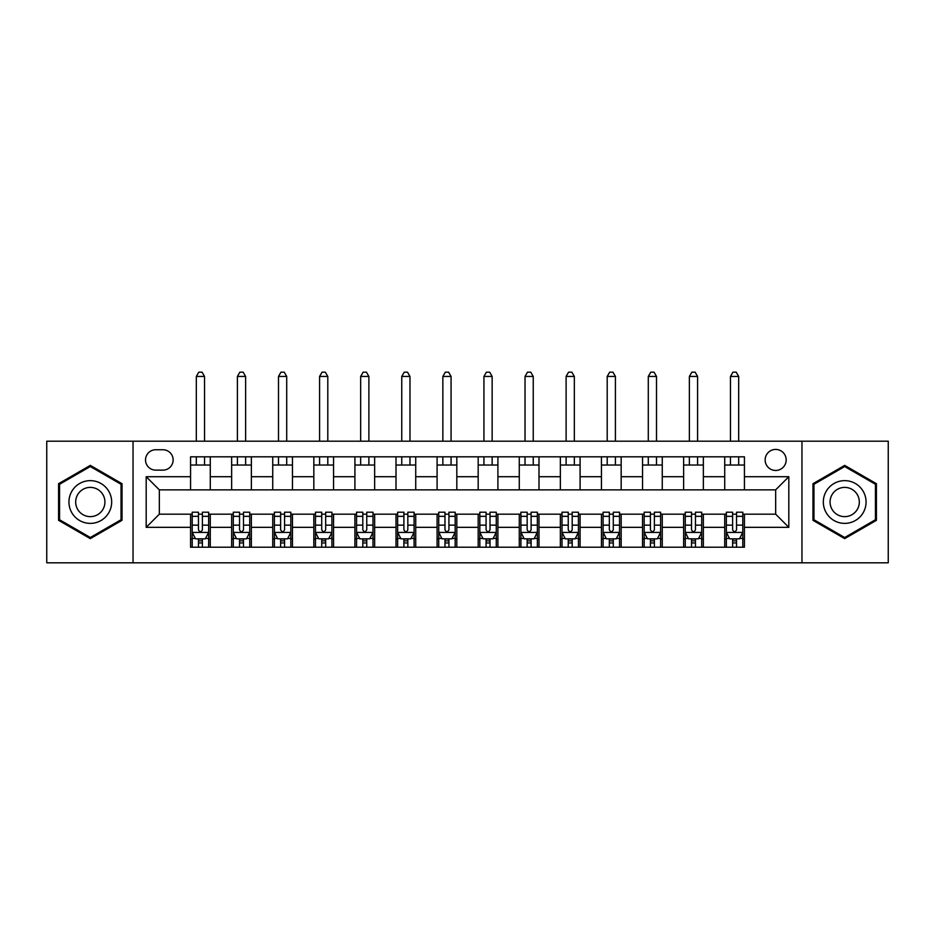 <?xml version="1.0" encoding="UTF-8"?>
<svg xmlns="http://www.w3.org/2000/svg" width="935" height="935" viewBox="0 0 935 935"><rect width="100%" height="100%" fill="white"/><g stroke="black" fill="none" stroke-linecap="round" stroke-linejoin="round"><path stroke-width="1.4" d="M775.664 449.419A10.519 10.519 0 0 0 765.146 459.938A10.519 10.519 0 0 0 775.664 470.457A10.519 10.519 0 0 0 786.183 459.938A10.519 10.519 0 0 0 775.664 449.419M801.961 562.823L888.25 562.823L888.25 441.203L801.961 441.203L801.961 562.823L133.039 562.823L133.039 441.203L46.75 441.203L46.75 562.823L133.039 562.823M155.713 470.13L162.947 470.13A10.191 10.191 0 0 0 173.139 459.938A10.191 10.191 0 0 0 162.947 449.747L155.713 449.747A10.191 10.191 0 0 0 145.533 459.938A10.191 10.191 0 0 0 155.713 470.13M801.961 441.203L133.039 441.203M190.565 527.328L146.187 527.328L146.187 476.71L190.565 476.71L190.565 489.858L159.336 489.858L159.336 514.18L190.565 514.18L190.565 547.209L744.435 547.209L744.435 514.18L775.664 514.18L775.664 489.858L744.435 489.858L744.435 476.71L788.813 476.71L788.813 527.328L744.435 527.328M744.435 476.71L744.435 456.818L190.565 456.818L190.565 476.71M724.719 456.818L724.719 489.858L744.435 489.858M724.719 489.858L190.565 489.858M190.565 514.18L192.201 514.18M198.454 514.18L202.392 514.18M208.645 514.18L210.281 514.18L210.281 547.209M233.294 514.18L210.281 514.18M239.535 514.18L243.486 514.18M249.727 514.18L251.375 514.18L251.375 547.209M274.387 514.18L251.375 514.18M280.629 514.18L284.567 514.18M290.82 514.18L292.456 514.18L292.456 547.209M315.469 514.18L292.456 514.18M321.722 514.18L325.66 514.18M331.902 514.18L333.55 514.18L333.55 547.209M356.562 514.18L333.55 514.18M362.803 514.18L366.754 514.18M372.995 514.18L374.643 514.18L374.643 547.209M397.644 514.18L374.643 514.18M403.897 514.18L407.835 514.18M414.088 514.18L415.724 514.18L415.724 547.209M438.737 514.18L415.724 514.18M444.978 514.18L448.929 514.18M455.17 514.18L456.818 514.18L456.818 547.209M479.83 514.18L456.818 514.18M486.071 514.18L490.022 514.18M496.263 514.18L497.911 514.18L497.911 547.209M520.912 514.18L497.911 514.18M527.165 514.18L531.103 514.18M537.356 514.18L538.992 514.18L538.992 547.209M562.005 514.18L538.992 514.18M568.246 514.18L572.197 514.18M578.438 514.18L580.086 514.18L580.086 547.209M603.098 514.18L580.086 514.18M609.34 514.18L613.278 514.18M619.531 514.18L621.167 514.18L621.167 547.209M644.18 514.18L621.167 514.18M650.433 514.18L654.371 514.18M660.613 514.18L662.26 514.18L662.26 547.209M685.273 514.18L662.26 514.18M691.514 514.18L695.465 514.18M701.706 514.18L703.354 514.18L703.354 547.209M726.355 514.18L703.354 514.18M732.608 514.18L736.546 514.18M742.799 514.18L744.435 514.18M210.281 456.818L210.281 489.858M190.565 465.034L210.281 465.034M190.565 538.992L192.201 538.992M198.454 538.992L202.392 538.992M208.645 538.992L210.281 538.992M231.646 514.18L231.646 547.209M231.646 456.818L231.646 489.858M251.375 456.818L251.375 489.858M231.646 465.034L251.375 465.034M231.646 538.992L233.294 538.992M239.535 538.992L243.486 538.992M249.727 538.992L251.375 538.992M272.74 514.18L272.74 547.209M272.74 538.992L274.387 538.992M280.629 538.992L284.567 538.992M290.82 538.992L292.456 538.992M272.74 456.818L272.74 489.858M292.456 456.818L292.456 489.858M272.74 465.034L292.456 465.034M313.833 514.18L313.833 547.209M313.833 538.992L315.469 538.992M321.722 538.992L325.66 538.992M331.902 538.992L333.55 538.992M313.833 456.818L313.833 489.858M333.55 456.818L333.55 489.858M313.833 465.034L333.55 465.034M354.914 514.18L354.914 547.209M354.914 538.992L356.562 538.992M362.803 538.992L366.754 538.992M372.995 538.992L374.643 538.992M354.914 456.818L354.914 489.858M374.643 456.818L374.643 489.858M354.914 465.034L374.643 465.034M396.008 514.18L396.008 547.209M396.008 538.992L397.644 538.992M403.897 538.992L407.835 538.992M414.088 538.992L415.724 538.992M396.008 456.818L396.008 489.858M415.724 456.818L415.724 489.858M396.008 465.034L415.724 465.034M437.089 514.18L437.089 547.209M437.089 538.992L438.737 538.992M444.978 538.992L448.929 538.992M455.17 538.992L456.818 538.992M437.089 456.818L437.089 489.858M456.818 456.818L456.818 489.858M437.089 465.034L456.818 465.034M478.182 514.18L478.182 547.209M478.182 538.992L479.83 538.992M486.071 538.992L490.022 538.992M496.263 538.992L497.911 538.992M478.182 456.818L478.182 489.858M497.911 456.818L497.911 489.858M478.182 465.034L497.911 465.034M519.276 514.18L519.276 547.209M519.276 538.992L520.912 538.992M527.165 538.992L531.103 538.992M537.356 538.992L538.992 538.992M519.276 456.818L519.276 489.858M538.992 456.818L538.992 489.858M519.276 465.034L538.992 465.034M560.357 514.18L560.357 547.209M560.357 538.992L562.005 538.992M568.246 538.992L572.197 538.992M578.438 538.992L580.086 538.992M560.357 456.818L560.357 489.858M580.086 456.818L580.086 489.858M560.357 465.034L580.086 465.034M601.45 514.18L601.45 547.209M601.45 538.992L603.098 538.992M609.34 538.992L613.278 538.992M619.531 538.992L621.167 538.992M601.45 456.818L601.45 489.858M621.167 456.818L621.167 489.858M601.45 465.034L621.167 465.034M642.544 514.18L642.544 547.209M642.544 538.992L644.18 538.992M650.433 538.992L654.371 538.992M660.613 538.992L662.26 538.992M642.544 456.818L642.544 489.858M662.26 456.818L662.26 489.858M642.544 465.034L662.26 465.034M683.625 514.18L683.625 547.209M683.625 538.992L685.273 538.992M691.514 538.992L695.465 538.992M701.706 538.992L703.354 538.992M683.625 456.818L683.625 489.858M703.354 456.818L703.354 489.858M683.625 465.034L703.354 465.034M724.719 514.18L724.719 547.209M724.719 538.992L726.355 538.992M732.608 538.992L736.546 538.992M742.799 538.992L744.435 538.992M724.719 465.034L744.435 465.034M159.336 489.858L146.187 476.71M159.336 514.18L146.187 527.328M788.813 476.71L775.664 489.858M788.813 527.328L775.664 514.18M90.309 538.642L122.029 520.327L122.029 483.699L90.309 465.385L58.578 483.699L58.578 520.327L90.309 538.642M876.422 483.699L844.691 465.385L812.971 483.699L812.971 520.327L844.691 538.642L876.422 520.327L876.422 483.699M198.454 542.943L202.392 542.943M192.201 516.33L198.454 516.33L198.454 512.205L192.201 512.205L192.201 532.26L195.497 538.829L205.349 538.829L208.645 532.26L208.645 512.205L202.392 512.205L202.392 516.33L208.645 516.33M208.645 532.26L208.645 547.209M192.201 532.26L192.201 547.209M202.392 538.829L202.392 547.209M198.454 547.209L198.454 538.829M198.454 516.33L198.454 529.794C199.763 532.319 201.083 532.319 202.392 529.794L202.392 516.33M204.531 465.034L204.531 456.818M204.531 441.203L204.531 376.443L196.315 376.443L196.315 441.203M196.315 465.034L196.315 456.818M196.315 376.443L198.781 372.177L202.065 372.177L204.531 376.443M239.535 542.943L243.486 542.943M233.294 516.33L239.535 516.33L239.535 512.205L233.294 512.205L233.294 532.26L236.578 538.829L246.443 538.829L249.727 532.26L249.727 512.205L243.486 512.205L243.486 516.33L249.727 516.33M249.727 532.26L249.727 547.209M233.294 532.26L233.294 547.209M243.486 538.829L243.486 547.209M239.535 547.209L239.535 538.829M239.535 516.33L239.535 529.794C240.856 532.319 242.165 532.319 243.486 529.794L243.486 516.33M245.624 465.034L245.624 456.818M245.624 441.203L245.624 376.443L237.397 376.443L237.397 441.203M237.397 465.034L237.397 456.818M237.397 376.443L239.863 372.177L243.158 372.177L245.624 376.443M280.629 542.943L284.567 542.943M274.387 516.33L280.629 516.33L280.629 512.205L274.387 512.205L274.387 532.26L277.672 538.829L287.536 538.829L290.82 532.26L290.82 512.205L284.567 512.205L284.567 516.33L290.82 516.33M290.82 532.26L290.82 547.209M274.387 532.26L274.387 547.209M284.567 538.829L284.567 547.209M280.629 547.209L280.629 538.829M280.629 516.33L280.629 529.794C281.938 532.319 283.258 532.319 284.567 529.794L284.567 516.33M286.706 465.034L286.706 456.818M286.706 441.203L286.706 376.443L278.49 376.443L278.49 441.203M278.49 465.034L278.49 456.818M278.49 376.443L280.956 372.177L284.24 372.177L286.706 376.443M321.722 542.943L325.66 542.943M315.469 516.33L321.722 516.33L321.722 512.205L315.469 512.205L315.469 532.26L318.753 538.829L328.617 538.829L331.902 532.26L331.902 512.205L325.66 512.205L325.66 516.33L331.902 516.33M331.902 532.26L331.902 547.209M315.469 532.26L315.469 547.209M325.66 538.829L325.66 547.209M321.722 547.209L321.722 538.829M321.722 516.33L321.722 529.794C323.031 532.319 324.34 532.319 325.66 529.794L325.66 516.33M327.799 465.034L327.799 456.818M327.799 441.203L327.799 376.443L319.583 376.443L319.583 441.203M319.583 465.034L319.583 456.818M319.583 376.443L322.049 372.177L325.333 372.177L327.799 376.443M362.803 542.943L366.754 542.943M356.562 516.33L362.803 516.33L362.803 512.205L356.562 512.205L356.562 532.26L359.846 538.829L369.711 538.829L372.995 532.26L372.995 512.205L366.754 512.205L366.754 516.33L372.995 516.33M372.995 532.26L372.995 547.209M356.562 532.26L356.562 547.209M366.754 538.829L366.754 547.209M362.803 547.209L362.803 538.829M362.803 516.33L362.803 529.794C364.124 532.319 365.433 532.319 366.754 529.794L366.754 516.33M368.881 465.034L368.881 456.818M368.881 441.203L368.881 376.443L360.665 376.443L360.665 441.203M360.665 465.034L360.665 456.818M360.665 376.443L363.131 372.177L366.426 372.177L368.881 376.443M108.811 491.331A21.365 21.365 0 0 0 79.627 483.512A21.365 21.365 0 0 0 71.796 512.696A21.365 21.365 0 0 0 100.992 520.514A21.365 21.365 0 0 0 108.811 491.331M102.967 494.697A14.633 14.633 0 0 0 82.993 489.344A14.633 14.633 0 0 0 77.64 509.33A14.633 14.633 0 0 0 97.614 514.682A14.633 14.633 0 0 0 102.967 494.697M90.309 537.508L59.571 519.755L59.571 484.272L90.309 466.53L121.036 484.272L121.036 519.755L90.309 537.508M844.691 523.378A21.365 21.365 0 0 0 866.067 502.013A21.365 21.365 0 0 0 844.691 480.648A21.365 21.365 0 0 0 823.326 502.013A21.365 21.365 0 0 0 844.691 523.378M844.691 516.646A14.633 14.633 0 0 0 859.323 502.013A14.633 14.633 0 0 0 844.691 487.392A14.633 14.633 0 0 0 830.07 502.013A14.633 14.633 0 0 0 844.691 516.646M813.964 484.272L844.691 466.53L875.429 484.272L875.429 519.755L844.691 537.508L813.964 519.755L813.964 484.272M403.897 542.943L407.835 542.943M397.644 516.33L403.897 516.33L403.897 512.205L397.644 512.205L397.644 532.26L400.94 538.829L410.792 538.829L414.088 532.26L414.088 512.205L407.835 512.205L407.835 516.33L414.088 516.33M414.088 532.26L414.088 547.209M397.644 532.26L397.644 547.209M407.835 538.829L407.835 547.209M403.897 547.209L403.897 538.829M403.897 516.33L403.897 529.794C405.206 532.319 406.526 532.319 407.835 529.794L407.835 516.33M409.974 465.034L409.974 456.818M409.974 441.203L409.974 376.443L401.758 376.443L401.758 441.203M401.758 465.034L401.758 456.818M401.758 376.443L404.224 372.177L407.508 372.177L409.974 376.443M444.978 542.943L448.929 542.943M438.737 516.33L444.978 516.33L444.978 512.205L438.737 512.205L438.737 532.26L442.021 538.829L451.885 538.829L455.17 532.26L455.17 512.205L448.929 512.205L448.929 516.33L455.17 516.33M455.17 532.26L455.17 547.209M438.737 532.26L438.737 547.209M448.929 538.829L448.929 547.209M444.978 547.209L444.978 538.829M444.978 516.33L444.978 529.794C446.299 532.319 447.608 532.319 448.929 529.794L448.929 516.33M451.067 465.034L451.067 456.818M451.067 441.203L451.067 376.443L442.851 376.443L442.851 441.203M442.851 465.034L442.851 456.818M442.851 376.443L445.317 372.177L448.601 372.177L451.067 376.443M486.071 542.943L490.022 542.943M479.83 516.33L486.071 516.33L486.071 512.205L479.83 512.205L479.83 532.26L483.115 538.829L492.979 538.829L496.263 532.26L496.263 512.205L490.022 512.205L490.022 516.33L496.263 516.33M496.263 532.26L496.263 547.209M479.83 532.26L479.83 547.209M490.022 538.829L490.022 547.209M486.071 547.209L486.071 538.829M486.071 516.33L486.071 529.794C487.38 532.319 488.701 532.319 490.022 529.794L490.022 516.33M492.149 465.034L492.149 456.818M492.149 441.203L492.149 376.443L483.933 376.443L483.933 441.203M483.933 465.034L483.933 456.818M483.933 376.443L486.399 372.177L489.683 372.177L492.149 376.443M527.165 542.943L531.103 542.943M520.912 516.33L527.165 516.33L527.165 512.205L520.912 512.205L520.912 532.26L524.208 538.829L534.06 538.829L537.356 532.26L537.356 512.205L531.103 512.205L531.103 516.33L537.356 516.33M537.356 532.26L537.356 547.209M520.912 532.26L520.912 547.209M531.103 538.829L531.103 547.209M527.165 547.209L527.165 538.829M527.165 516.33L527.165 529.794C528.474 532.319 529.794 532.319 531.103 529.794L531.103 516.33M533.242 465.034L533.242 456.818M533.242 441.203L533.242 376.443L525.026 376.443L525.026 441.203M525.026 465.034L525.026 456.818M525.026 376.443L527.492 372.177L530.776 372.177L533.242 376.443M568.246 542.943L572.197 542.943M562.005 516.33L568.246 516.33L568.246 512.205L562.005 512.205L562.005 532.26L565.289 538.829L575.154 538.829L578.438 532.26L578.438 512.205L572.197 512.205L572.197 516.33L578.438 516.33M578.438 532.26L578.438 547.209M562.005 532.26L562.005 547.209M572.197 538.829L572.197 547.209M568.246 547.209L568.246 538.829M568.246 516.33L568.246 529.794C569.567 532.319 570.876 532.319 572.197 529.794L572.197 516.33M574.335 465.034L574.335 456.818M574.335 441.203L574.335 376.443L566.107 376.443L566.107 441.203M566.107 465.034L566.107 456.818M566.107 376.443L568.573 372.177L571.869 372.177L574.335 376.443M609.34 542.943L613.278 542.943M603.098 516.33L609.34 516.33L609.34 512.205L603.098 512.205L603.098 532.26L606.383 538.829L616.247 538.829L619.531 532.26L619.531 512.205L613.278 512.205L613.278 516.33L619.531 516.33M619.531 532.26L619.531 547.209M603.098 532.26L603.098 547.209M613.278 538.829L613.278 547.209M609.34 547.209L609.34 538.829M609.34 516.33L609.34 529.794C610.649 532.319 611.969 532.319 613.278 529.794L613.278 516.33M615.417 465.034L615.417 456.818M615.417 441.203L615.417 376.443L607.201 376.443L607.201 441.203M607.201 465.034L607.201 456.818M607.201 376.443L609.667 372.177L612.951 372.177L615.417 376.443M650.433 542.943L654.371 542.943M644.18 516.33L650.433 516.33L650.433 512.205L644.18 512.205L644.18 532.26L647.464 538.829L657.328 538.829L660.613 532.26L660.613 512.205L654.371 512.205L654.371 516.33L660.613 516.33M660.613 532.26L660.613 547.209M644.18 532.26L644.18 547.209M654.371 538.829L654.371 547.209M650.433 547.209L650.433 538.829M650.433 516.33L650.433 529.794C651.742 532.319 653.051 532.319 654.371 529.794L654.371 516.33M656.51 465.034L656.51 456.818M656.51 441.203L656.51 376.443L648.294 376.443L648.294 441.203M648.294 465.034L648.294 456.818M648.294 376.443L650.76 372.177L654.044 372.177L656.51 376.443M691.514 542.943L695.465 542.943M685.273 516.33L691.514 516.33L691.514 512.205L685.273 512.205L685.273 532.26L688.557 538.829L698.422 538.829L701.706 532.26L701.706 512.205L695.465 512.205L695.465 516.33L701.706 516.33M701.706 532.26L701.706 547.209M685.273 532.26L685.273 547.209M695.465 538.829L695.465 547.209M691.514 547.209L691.514 538.829M691.514 516.33L691.514 529.794C692.835 532.319 694.144 532.319 695.465 529.794L695.465 516.33M697.592 465.034L697.592 456.818M697.592 441.203L697.592 376.443L689.375 376.443L689.375 441.203M689.375 465.034L689.375 456.818M689.375 376.443L691.842 372.177L695.137 372.177L697.592 376.443M732.608 542.943L736.546 542.943M726.355 516.33L732.608 516.33L732.608 512.205L726.355 512.205L726.355 532.26L729.651 538.829L739.503 538.829L742.799 532.26L742.799 512.205L736.546 512.205L736.546 516.33L742.799 516.33M742.799 532.26L742.799 547.209M726.355 532.26L726.355 547.209M736.546 538.829L736.546 547.209M732.608 547.209L732.608 538.829M732.608 516.33L732.608 529.794C733.917 532.319 735.237 532.319 736.546 529.794L736.546 516.33M738.685 465.034L738.685 456.818M738.685 441.203L738.685 376.443L730.469 376.443L730.469 441.203M730.469 465.034L730.469 456.818M730.469 376.443L732.935 372.177L736.219 372.177L738.685 376.443M231.646 527.328L210.281 527.328M231.646 476.71L210.281 476.71M272.74 476.71L251.375 476.71M272.74 527.328L251.375 527.328M313.833 476.71L292.456 476.71M313.833 527.328L292.456 527.328M354.914 476.71L333.55 476.71M354.914 527.328L333.55 527.328M396.008 476.71L374.643 476.71M396.008 527.328L374.643 527.328M437.089 476.71L415.724 476.71M437.089 527.328L415.724 527.328M478.182 476.71L456.818 476.71M478.182 527.328L456.818 527.328M519.276 476.71L497.911 476.71M519.276 527.328L497.911 527.328M560.357 476.71L538.992 476.71M560.357 527.328L538.992 527.328M601.45 476.71L580.086 476.71M601.45 527.328L580.086 527.328M642.544 476.71L621.167 476.71M642.544 527.328L621.167 527.328M683.625 476.71L662.26 476.71M683.625 527.328L662.26 527.328M724.719 476.71L703.354 476.71M724.719 527.328L703.354 527.328M192.283 532.424L208.563 532.424M208.645 538.431L205.548 538.431M195.298 538.431L192.201 538.431M202.392 525.143L208.645 525.143M192.201 525.143L198.454 525.143M198.454 540.851L202.392 540.851M233.376 532.424L249.645 532.424M249.727 538.431L246.641 538.431M236.38 538.431L233.294 538.431M243.486 525.143L249.727 525.143M233.294 525.143L239.535 525.143M239.535 540.851L243.486 540.851M274.469 532.424L290.738 532.424M290.82 538.431L287.723 538.431M277.473 538.431L274.387 538.431M284.567 525.143L290.82 525.143M274.387 525.143L280.629 525.143M280.629 540.851L284.567 540.851M315.551 532.424L331.82 532.424M331.902 538.431L328.816 538.431M318.566 538.431L315.469 538.431M325.66 525.143L331.902 525.143M315.469 525.143L321.722 525.143M321.722 540.851L325.66 540.851M356.644 532.424L372.913 532.424M372.995 538.431L369.909 538.431M359.648 538.431L356.562 538.431M366.754 525.143L372.995 525.143M356.562 525.143L362.803 525.143M362.803 540.851L366.754 540.851M397.726 532.424L414.006 532.424M414.088 538.431L410.991 538.431M400.741 538.431L397.644 538.431M407.835 525.143L414.088 525.143M397.644 525.143L403.897 525.143M403.897 540.851L407.835 540.851M438.819 532.424L455.088 532.424M455.17 538.431L452.084 538.431M441.823 538.431L438.737 538.431M448.929 525.143L455.17 525.143M438.737 525.143L444.978 525.143M444.978 540.851L448.929 540.851M479.912 532.424L496.181 532.424M496.263 538.431L493.177 538.431M482.916 538.431L479.83 538.431M490.022 525.143L496.263 525.143M479.83 525.143L486.071 525.143M486.071 540.851L490.022 540.851M520.994 532.424L537.274 532.424M537.356 538.431L534.259 538.431M524.009 538.431L520.912 538.431M531.103 525.143L537.356 525.143M520.912 525.143L527.165 525.143M527.165 540.851L531.103 540.851M562.087 532.424L578.356 532.424M578.438 538.431L575.352 538.431M565.091 538.431L562.005 538.431M572.197 525.143L578.438 525.143M562.005 525.143L568.246 525.143M568.246 540.851L572.197 540.851M603.18 532.424L619.449 532.424M619.531 538.431L616.434 538.431M606.184 538.431L603.098 538.431M613.278 525.143L619.531 525.143M603.098 525.143L609.34 525.143M609.34 540.851L613.278 540.851M644.262 532.424L660.531 532.424M660.613 538.431L657.527 538.431M647.277 538.431L644.18 538.431M654.371 525.143L660.613 525.143M644.18 525.143L650.433 525.143M650.433 540.851L654.371 540.851M685.355 532.424L701.624 532.424M701.706 538.431L698.62 538.431M688.359 538.431L685.273 538.431M695.465 525.143L701.706 525.143M685.273 525.143L691.514 525.143M691.514 540.851L695.465 540.851M726.437 532.424L742.717 532.424M742.799 538.431L739.702 538.431M729.452 538.431L726.355 538.431M736.546 525.143L742.799 525.143M726.355 525.143L732.608 525.143M732.608 540.851L736.546 540.851"/></g></svg>
